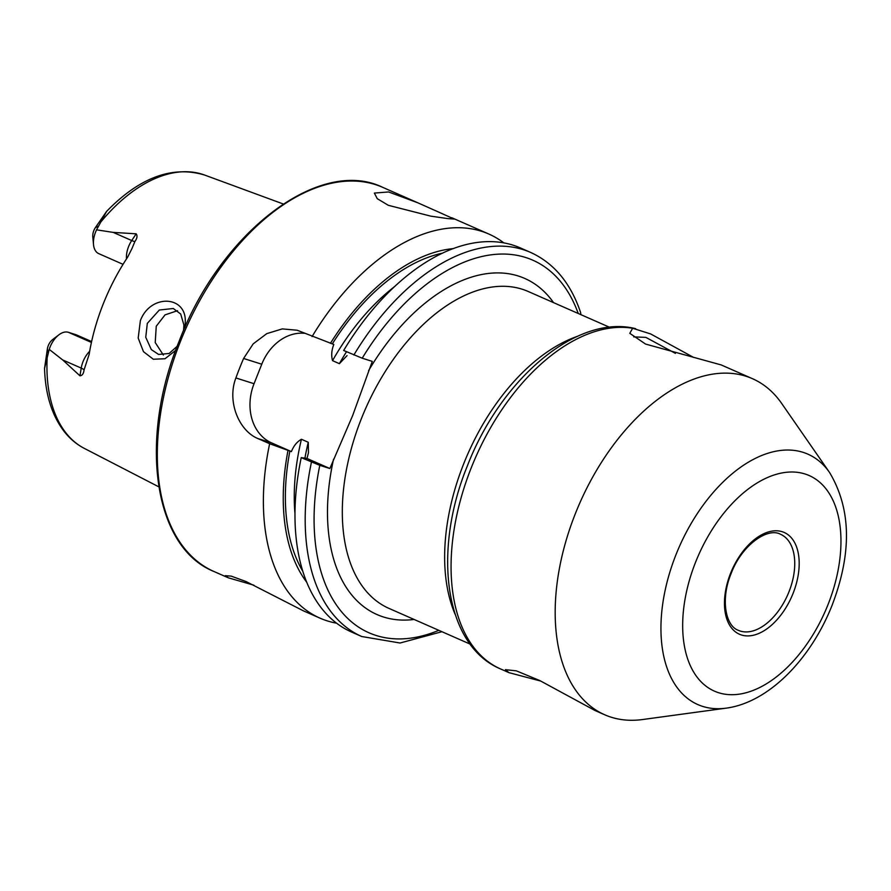 <?xml version="1.0" encoding="UTF-8"?>
<svg xmlns="http://www.w3.org/2000/svg" width="891" height="891" viewBox="0 0 891 891"><rect width="100%" height="100%" fill="white"/><g stroke="black" fill="none" stroke-linecap="round" stroke-linejoin="round"><path stroke-width="1.34" d="M675.4 353.371L645.864 337.377L633.701 336.876M726.031 708.167A136.768 80.468 -66.3 0 1 675.846 555.037A136.768 80.468 -66.3 0 1 829.655 472.642C851.217 508.895 852.03 553.088 832.105 605.234C811.122 658.583 769 702.531 726.031 708.167L642.567 719.538A183.568 108 -66.3 0 1 604.644 714.749A183.568 108 -66.3 0 1 575.207 514.018A183.568 108 -66.3 0 1 752.505 378.708L721.198 364.931L645.541 344.06L629.792 333.323L632.655 328.256L650.686 333.958L693.632 357.436M175.638 350.408L165.002 358.75L153.33 359.229L143.462 351.667L138.194 338.057L140.366 320.682C150.456 293.529 186.832 295.456 185.25 322.252L185.061 327.186M183.546 330.617L183.914 325.037L180.706 314.022L173.288 308.498L159.322 310.035L147.316 323.377L145.745 337.277L151.314 349.573L158.576 354.451L169.123 353.471L177.175 346.276M604.644 714.749L595.065 710.539L539.69 680.501L516.312 670.845L505.431 669.676L508.984 672.66L540.859 681.103M438.517 212.025L417.901 202.836L388.61 191.955L374.354 193.08L377.249 198.671L388.298 205.298L430.832 216.157L447.75 218.596L454.143 219.063L438.517 212.025M752.505 378.708A183.568 108 -66.3 0 1 781.663 403.434L829.655 472.642M253.968 585.22L228.319 577.813L225.3 575.675L231.226 576.132L246.139 581.578L303.397 610.847L319.936 618.12A209.786 123.437 -66.3 0 1 269.639 443.729L291.39 451.603C293.696 445.845 297.037 441.736 301.425 439.263L308.264 442.27L308.453 452.717L306.994 458.464L301.236 457.629L319.791 465.336L329.859 468.521L352.624 415.64L372.282 361.39L362.214 358.204L343.659 350.486A209.786 123.437 -66.3 0 1 520.511 247.976L530.724 252.476A209.786 123.437 -66.3 0 0 353.872 354.986M123.047 264.337L98.745 253.634A19.725 11.605 -66.3 0 1 93.51 244.568A19.725 11.605 -66.3 0 1 95.582 232.072A19.725 11.605 -66.3 0 1 96.562 229.833L113.213 232.395L136.178 233.821C137.593 235.803 137.181 238.354 134.92 241.483L132.024 248.433M177.521 310.681L165.035 314.879L156.259 326.217L155.223 342.534L163.365 355.064M91.417 342.434L68.395 332.31L76.08 334.738L91.606 341.565M68.395 332.31A19.725 11.605 113.7 0 0 58.862 334.838L52.647 339.571A9.756 5.736 113.7 0 0 47.379 348.838L44.55 368.373L49.228 349.395L62.704 359.953L79.956 375.824C82.25 375.601 83.609 373.663 84.032 369.999L89.133 354.429A152.227 89.568 -66.3 0 1 103.156 304.132A152.227 89.568 -66.3 0 1 127.647 257.154L132.046 248.389M93.51 244.568L92.798 236.783A9.756 5.736 -66.3 0 1 95.382 227.617L106.619 211.367L96.562 229.833M347.056 355.632L339.382 363.662L332.543 360.655C331.129 355.598 331.552 350.196 333.813 344.461L297.16 330.227L282.258 328.902L266.799 333.624L253.211 343.848L243.599 358.472A209.786 123.437 113.7 0 0 239.601 368.172A209.786 123.437 113.7 0 0 235.892 377.951C226.815 401.485 238.888 430.721 257.878 438.55L269.639 443.729M312.062 336.586A209.786 123.437 -66.3 0 1 488.914 234.077A209.786 123.437 -66.3 0 1 503.883 242.92M336.564 623.188A209.786 123.437 -66.3 0 1 319.936 618.12M330.416 343.347A191.71 112.789 -66.3 0 1 453.363 248.6M530.724 252.476C554.046 263.157 570.663 283.138 580.564 312.396L580.943 314.679M306.627 582.101A191.71 112.789 -66.3 0 1 287.993 450.49M311.449 462.117A209.786 123.437 -66.3 0 0 361.746 636.519L351.533 632.031A209.786 123.437 -66.3 0 1 301.236 457.629M304.577 333.301A47.201 38.09 -72.4 0 0 261.765 364.219L254.046 383.709A47.201 38.09 -72.4 0 0 271.632 442.905L291.39 451.603M306.994 458.464L329.859 468.521M58.862 334.838A19.725 11.605 113.7 0 0 49.228 349.395M695.515 562.366A117.757 69.286 -66.3 0 1 805.108 474.012A117.757 69.286 -66.3 0 1 828.118 604.343A117.757 69.286 -66.3 0 1 718.525 692.697A117.757 69.286 -66.3 0 1 695.515 562.366M780.616 534.322A52.446 30.862 -66.3 0 1 789.025 591.68A52.446 30.862 -66.3 0 1 738.372 630.338C725.519 625.994 720.396 599.264 731.11 573.581C741.646 545.158 767.697 526.949 780.616 534.322M730.52 573.448A55.598 32.711 -66.3 0 1 782.253 531.727A55.598 32.711 -66.3 0 1 793.124 593.261A55.598 32.711 -66.3 0 1 741.379 634.971A55.598 32.711 -66.3 0 1 730.52 573.448M126.489 258.902A19.725 11.605 -66.3 0 1 128.582 246.595A19.725 11.605 -66.3 0 1 131.723 240.548L136.178 233.821M134.92 241.483A9.445 2.15 33.5 0 1 131.723 240.548L113.213 232.395M508.984 672.66L500.519 668.929A183.568 108 -66.3 0 1 471.094 468.198A183.568 108 -66.3 0 1 632.655 328.256M455.145 614.345A173.077 101.83 -66.3 0 1 463.554 464.155A173.077 101.83 -66.3 0 1 577.479 336.308M470.147 644.115L388.944 608.386A173.077 101.83 -66.3 0 1 361.2 419.115A173.077 101.83 -66.3 0 1 528.352 291.546L609.555 327.264M180.205 342.033A209.786 123.437 -66.3 0 1 382.829 187.4C319.423 156.293 220.133 232.685 179.058 341.442C138.45 440.199 153.72 547.408 213.84 571.443A209.786 123.437 -66.3 0 1 180.205 342.033M414.126 619.457A183.568 108 -66.3 0 1 333.546 459.21M101.362 221.369A149.421 87.919 -66.3 0 1 204.618 175.048L283.215 203.972M44.55 368.373C45.307 394.056 51.734 414.961 63.851 431.077C69.598 438.517 76.437 444.297 84.344 448.407A149.421 87.919 -66.3 0 1 47.123 358.36M332.287 343.937A188.547 110.929 -66.3 0 1 442.66 253.122M332.543 360.655A182.254 107.232 -66.3 0 1 394.958 286.289M339.382 363.662A182.254 107.232 -66.3 0 1 346.51 351.745M362.214 358.204A203.493 119.728 -66.3 0 1 578.237 313.487M368.584 370.701A183.568 108 -66.3 0 1 553.534 302.617M302.728 571.164A188.547 110.929 -66.3 0 1 289.865 451.08M294.954 513.572A182.254 107.232 -66.3 0 1 301.425 439.263M304.978 457.863A182.254 107.232 -66.3 0 1 308.264 442.27M438.817 630.327A203.493 119.728 -66.3 0 1 319.791 465.336M243.599 358.472L261.765 364.219M235.892 377.951L254.046 383.709M257.878 438.55L271.632 442.905M98.378 226.191L95.382 227.617M48.147 353.081L47.379 348.838M84.032 369.999A9.445 3.063 9.3 0 0 81.226 368.094L79.956 375.824M89.668 351.277A19.725 11.605 113.7 0 0 81.226 368.094L62.704 359.953M500.519 668.929C444.498 645.541 432.335 551.54 467.24 466.205C500.597 379.399 576.51 313.788 635.617 328.668M488.914 234.077L451.782 217.738M417.901 202.836L382.829 187.4M228.319 577.813L213.84 571.443M84.344 448.407L158.765 486.82M106.619 211.367C139.642 177.465 172.308 165.358 204.618 175.048M308.331 453.296L308.442 452.717M361.746 636.519L400.07 643.012L441.958 631.708"/></g></svg>
